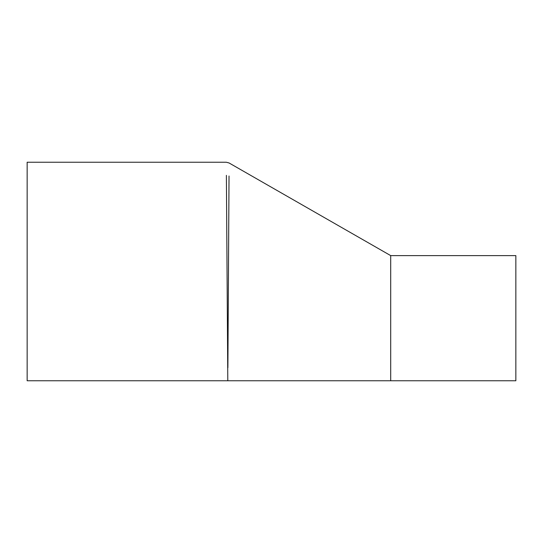 <?xml version="1.0" encoding="UTF-8"?>
<svg xmlns="http://www.w3.org/2000/svg" width="543" height="543" viewBox="0 0 543 543"><rect width="100%" height="100%" fill="white"/><g stroke="black" fill="none" stroke-linecap="round" stroke-linejoin="round"><path stroke-width="0.81" d="M227.89 367.652L229.031 176.013M226.39 175.348L227.795 380.765L27.15 380.765L27.15 162.235L226.316 162.235M390.695 255.61L515.85 255.61L515.85 380.765L390.695 380.765L390.695 255.61L229.078 162.975L226.316 162.242M390.695 380.765L227.795 380.765"/></g></svg>

